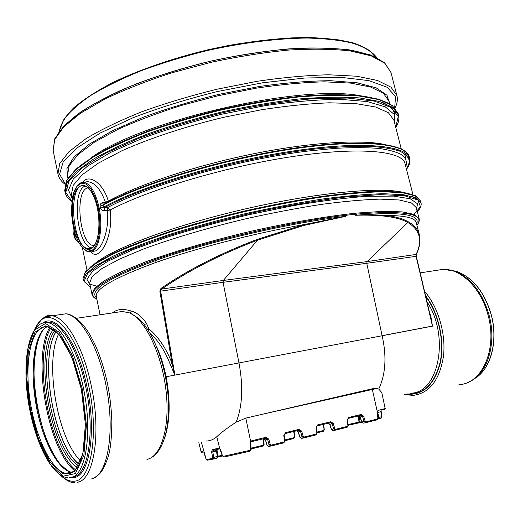<?xml version="1.0" encoding="UTF-8"?>
<svg xmlns="http://www.w3.org/2000/svg" width="520" height="520" viewBox="0 0 520 520"><rect width="100%" height="100%" fill="white"/><g stroke="black" fill="none" stroke-linecap="round" stroke-linejoin="round"><path stroke-width="0.78" d="M148.018 329.94L148.85 328.77L147.7 329.446M149.637 332.566C158.275 340.554 165.113 351.084 170.157 364.156L172.068 363.415C166.361 348.666 158.62 337.116 148.85 328.77L146.542 323.57C141.96 316.706 136.903 312.539 131.372 311.077C123.201 308.458 116.883 309.082 112.411 312.942M170.157 364.156L174.876 375.037L172.068 363.415L159.848 291.239L160.947 288.425C188.24 269.737 220.331 253.396 257.218 239.395L303.875 224.614L303.927 225.433L345.826 216.314L303.875 224.614C253.305 233.506 195.182 248.482 155.097 262.743C114.719 277.647 95.108 288.886 96.278 296.465L100.067 314.782M114.868 312.579L122.33 311.467L129.941 312.981L131.372 311.077M144.281 324.642L146.542 323.57M146.933 459.387C161.258 456.742 170.248 426.901 166.01 390.566C161.902 354.244 145.502 320.229 129.941 312.981L138.392 318.201L140.641 320.398M165.126 376.89L166.16 376.753C163.781 365.43 160.505 355.193 156.332 346.041M174.876 375.037L160.628 291.096L161.636 289.055C188.812 270.433 220.766 254.137 257.485 240.175L223.327 280.456L223.061 282.321L238.959 362.856C243.399 386.588 242.457 406.361 236.119 422.182L245.823 418.1L372.203 388.798L376.695 388.512L378.736 389.071C385.671 374.25 386.802 356.479 382.135 335.757L166.16 376.753C170.456 400.406 170.112 420.335 165.12 436.54M430.417 316.407L430.865 316.413L429.384 311.994M419.634 236.028L419.419 235.079C418.087 229.665 414.343 225.212 408.174 221.715L407.81 222.495C420.147 230.016 422.851 240.76 415.928 254.735L432.458 326.06L430.865 316.413M382.096 335.725L366.762 263.296L416.091 256.321L432.458 326.06L382.115 335.673M408.174 221.715C402.695 218.66 395.337 216.58 386.106 215.469C377.188 214.74 366.984 214.669 355.485 215.261L356.61 214.11L346.885 215.163L345.82 216.314L346.885 215.163C291.226 221.559 209.937 240.272 156.656 258.967C103.324 278.746 83.382 292.156 96.837 299.175M160.947 288.425L161.636 289.055L223.327 280.456L367.113 261.579L416.273 254.41C419.731 247.377 420.778 240.936 419.419 235.079L416.234 222.599C415.207 217.912 405.158 215.534 386.106 215.469L385.814 216.281C395.012 217.38 402.35 219.453 407.81 222.495L367.113 261.579L366.762 263.296L223.061 282.321L159.848 291.239M416.279 256.295L416.137 254.618M346.892 215.163L356.61 214.11C405.717 210.151 425.815 213.857 416.904 225.219M155.584 258.264L155.317 261.19M377.143 412.965L377.916 418.132M365.151 421.239L363.662 416.195L362.557 416.494L364.046 421.538L365.657 422.695L365.95 421.824L365.151 421.239L361.835 421.98L360.159 416.995L358.885 415.825M363.662 416.195L361.263 414.44L360.978 415.324L362.557 416.494L360.146 416.956M361.263 414.44L348.615 417.482L347.152 420.186L348.166 418.418L360.978 415.324M347.152 420.186L347.925 425.464L348.263 425.418L347.341 420.166M347.185 427.245L348.114 425.445M334.802 428.682L333.294 423.534L332.176 423.832L333.684 428.981L335.348 430.163L335.628 429.273L334.802 428.682L331.519 429.41L329.829 424.32L328.517 423.131M333.294 423.534L330.817 421.753L330.538 422.65L332.176 423.832L329.817 424.288M330.817 421.753L317.655 424.918L316.115 427.687L317.194 425.874L330.538 422.65M316.115 427.687L316.875 433.075L317.245 433.03L316.342 427.661M316.121 434.896L317.103 433.05M304.064 437.028L303.212 436.429L302.081 436.735L303.797 437.931L316.089 434.902L316.361 434.005L304.064 437.028L303.797 437.931M303.212 436.429L301.691 431.171L300.553 431.476L302.081 436.735L299.975 437.151L298.266 431.951L296.92 430.736M301.691 431.171L299.13 429.364L298.864 430.268L300.553 431.476L298.252 431.918M283.797 435.5L284.544 441.006L284.947 440.954L284.193 435.448L285.422 432.66L284.063 435.461M283.777 442.865L284.811 440.966M283.94 442.806L284.817 440.973M271.193 445.107L270.309 444.496L269.159 444.808L270.94 446.024L283.745 442.871L284.005 441.961L271.193 445.107L270.94 446.024M270.309 444.496L268.769 439.127L267.618 439.439L269.159 444.808L267.118 445.204L265.395 439.894L264.011 438.659L265.278 439.913L267.618 439.439L265.863 438.21L266.117 437.294L251.83 440.726L251.583 441.649L265.863 438.21M250.946 442.007L251.583 441.649M251.83 440.726L250.666 441.487L250.803 442.163M245.823 418.1L250.666 441.487L250.068 443.651L250.419 443.599M250.068 443.651L250.77 449.287L251.134 449.228M250.77 449.287L249.964 451.185L251.141 449.26M250.127 450.281L223.132 456.378L224.01 457.041L249.964 451.185M223.132 456.378L222.443 455.728M222.43 455.689L220.811 450.333M220.799 450.294L219.694 448.474L222.3 455.754L223.86 457.054M212.232 449.592L211.614 452.147L212.758 451.932L213.148 450.236L219.804 448.877L218.933 448.214L212.232 449.592L213.148 450.236M211.614 452.147L212.725 457.554L213.876 457.34L212.758 451.932L216.483 451.035L217.282 456.508L216.801 458.218L213.48 459.03M212.725 457.554L212.524 458.4L213.441 459.043L213.876 457.34L217.607 456.359M212.524 458.4L206.661 459.511L206.089 458.854M206.083 458.822L204.561 453.603M213.597 451.731L213.291 451.106L213.72 451.016M381.654 416.631L380.913 418.334L378.176 419.003M380.841 411.625L381.524 416.722L378.703 417.417L377.618 411.509M214.864 449.885L215.332 450.691L213.389 451.081L212.94 450.346M377.279 412.542L380.718 411.71L381.082 410.449M381.401 410.072C384.897 409.428 386.146 408.928 385.151 408.571L378.385 410.332L377.462 411.756M378.385 410.332L377.208 411.34L377.299 411.879M377.449 411.632L377.897 411.262M217.737 456.904L218.511 456.963L218.725 456.099L217.6 455.604M251.219 448.949L263.172 446.004L264.141 444.262L263.341 439.127M357.91 416.059L359.001 421.388L358.69 422.182L359.404 422.779L360.016 421.2L358.956 415.863M377.981 419.029L378.703 417.417L378.001 417.567M205.946 441.044C209.879 441.031 213.48 439.589 216.756 436.728C220.994 432.673 227.448 427.824 236.119 422.182M378.736 389.071L381.797 392.587L385.151 408.571M357.975 416.553L359.535 416.234M359.001 421.388L361.303 420.888M323.239 424.671L324.142 429.598M293.728 431.776L294.651 436.8M263.048 438.893L263.439 438.796M263.075 439.16L263.757 444.314L264.141 444.262L263.185 445.998M216.45 450.522L215.332 450.691L215.494 451.276M216.808 450.892L216.483 451.035L216.717 449.507M265.389 439.862L266.994 445.224L268.918 446.413L270.81 446.05M267.105 445.172L268.541 446.446M299.962 437.112L301.717 438.334L303.687 437.95M331.507 429.377L333.209 430.579L335.244 430.183M361.822 421.941L363.474 423.131L365.567 422.715M79.196 464.282C53.716 445.185 38.831 357.942 56.127 331.584M79.138 464.393C53.651 445.166 38.779 357.988 56.036 331.5M90.942 251.745C98.638 262.574 113.796 238.147 110.214 210.028L107.185 210.522C109.603 228.202 102.778 246.623 96.337 250.718L91.897 251.726M84.325 182.182L87.458 181.656C94.763 182.397 100.757 189.254 105.43 202.222L108.329 201.123C102.778 181.994 88.465 173.791 82.582 182.312M80.984 182.734L83.681 182.292C81.523 181.161 74.178 185.952 72.449 198.146L71.487 208.994L71.636 214.844L73.379 227.533C76.486 240.318 81.816 249.581 88.108 251.797L92.905 250.79C99.918 246.513 103.012 225.453 98.982 207.129C95.355 191.867 90.259 183.593 83.681 182.292L84.396 182.175M105.878 203.183L105.43 202.222L102.408 202.8L103.63 204.393M102.408 202.8C100.653 203.261 99.892 204.347 100.12 206.069L103.09 205.192L103.857 204.295C143.156 182.592 226.285 157.749 296.192 147.901C366.243 137.963 408.772 143.949 408.753 158.041M100.12 206.069L100.503 207.896L103.506 207.155L103.09 205.192C141.622 183.846 222.703 159.302 292.364 149.006C362.161 138.626 406.647 143.605 409.26 156.969L409.695 158.665M100.503 207.896C101.003 209.631 102.187 210.535 104.052 210.619L104.552 207.617L103.506 207.155C142.064 185.906 223.184 161.395 292.858 151.053C362.661 140.627 407.128 145.49 409.721 158.75C410.462 162.013 409.383 165.529 406.471 169.292M104.052 210.619L107.185 210.522L107.692 207.539L104.552 207.617C147.453 183.983 243.119 156.917 315.406 148.98C335.244 146.998 352.749 146.081 367.926 146.237C381.511 146.984 392.178 148.642 399.925 151.216C405.971 154.232 409.162 157.879 409.5 162.162L406.438 169.162M382.135 335.757L432.478 326.137M96.85 299.228C94.062 297.999 92.443 296.368 91.995 294.346L94.471 288.327L104.247 280.703L121.511 271.713L145.931 261.742C174.733 251.303 211.192 240.662 250.003 231.484C288.906 222.716 326.307 216.307 356.707 213.077L382.96 211.354L402.331 211.887L414.375 214.474L419.153 218.816C419.601 220.818 418.853 222.963 416.916 225.27M303.927 225.433L257.485 240.175L257.218 239.395M356.603 214.11L355.485 215.261C366.756 214.916 376.87 215.254 385.814 216.281M96.577 297.921C88.03 290.082 110.299 276.686 163.384 257.725C215.989 239.863 292.728 222.463 345.82 216.314M355.485 215.261C400.601 211.458 420.966 214.364 416.585 223.977M406.822 393.946C423.274 394.986 434.395 384.378 440.187 362.122C444.587 340.886 438.51 313.541 425.731 296.4M426.998 301.808C450.216 336.317 438.484 393.959 410.235 393.153M425.562 295.685C438.718 312.981 444.984 340.984 440.394 362.583C434.33 385.216 422.877 395.733 406.022 394.134M85.442 185.978C71.058 189.878 77.025 246.792 91.852 247.832M94.14 245.564C79.69 246.363 73.769 189.813 88.159 187.792M91.228 248.19L88.823 248.658C71.741 249.067 67.184 180.472 84.825 185.764L88.03 187.675C88.556 187.304 95.076 195.904 97.351 208.033C100.848 225.29 98.091 241.943 93.347 246.545C91.02 248.417 89.512 249.125 88.823 248.658L91.325 248.138M202.858 451.51L201.097 451.796L198.809 442.715M377.767 418.145L377.007 419.9L365.684 422.688M377.306 419.029L365.95 421.824M348.615 417.482L348.329 418.366M347.925 425.464L347.152 427.251L335.368 430.157M347.438 426.374L335.628 429.273M317.655 424.918L317.382 425.815M316.875 433.075L316.361 434.005M285.175 433.563L298.864 430.268M299.13 429.364L285.422 432.66M284.544 441.006L284.005 441.961M268.769 439.127L266.117 437.294M216.756 436.728L219.694 448.474L218.933 448.214M206.661 459.511L207.571 460.148L213.369 459.056M204.549 453.563L201.35 442.124M213.33 450.197L213.701 450.944M262.125 414.323L372.353 389.48L377.208 411.34L376.987 412.978M217.711 457.113L218.381 456.989M218.53 456.957L222.397 456.007M284.908 440.687L293.683 438.536L293.93 437.704L284.804 439.933M317.207 432.77L323.219 431.301L323.472 430.476L317.103 432.029M359.45 422.767L361.757 422.201M348.244 425.243L359.404 422.779M376.695 388.512L372.353 389.48L372.203 388.798M358.69 422.182L348.134 424.515M323.947 429.624L323.472 430.476M294.418 436.826L293.93 437.704M263.757 444.314L263.01 446.056M263.237 445.204L251.121 448.175M222.15 455.26L218.725 456.099M217.867 455.52L217.295 453.486M216.417 450.398L216.073 449.637M216.911 458.178L217.718 456.378L216.983 449.456M424.528 291.265C438.21 306.911 446.134 333.801 443.456 356.388C439.517 380.257 429.41 393.257 413.153 395.388L404.287 394.543M435.13 270.582L443.417 269.315C461.312 268.86 481.344 288.6 488.085 315.269C497.647 349.271 481.91 384.137 458.972 384.592M445.829 269.373L454.512 271.096C470.71 277.517 482.228 292.188 489.067 315.101C496.938 343.584 487.39 374.127 469.437 381.693L467.285 382.629M437.756 270.179L442.988 269.38M451.457 270.218L457.243 271.648C473.161 277.953 484.478 292.331 491.179 314.769C498.413 341.081 490.613 369.531 474.598 378.612M80.639 460.915C57.434 438.874 44.369 362.486 58.578 334.139M78.351 465.894C51.786 448.448 35.958 355.602 54.815 330.421M77.37 467.5C50.239 449.969 34.021 354.744 53.378 329.31M75.556 469.859C48.575 448.799 32.87 356.428 50.921 327.815M74.672 470.756C47.522 449.312 31.72 356.33 49.809 327.32M75.686 477.12L73.014 476.762M46.273 322.465L46.813 322.108M71.624 472.849L71.052 472.674M66.618 470.405C39.52 453.407 22.939 355.498 42.471 330.584M72.573 472.349L72.475 472.342C57.87 471.269 41.477 438.464 35.633 402.24C29.627 366.022 34.807 331.019 48.276 326.261M72.358 472.472L69.823 473.408L67.093 473.603C51.766 472.426 34.606 435.669 29.588 397.26C24.323 358.826 31.987 324.617 47.437 326.644L54.736 330.356L58.097 333.593L63.459 340.71C70.941 353.184 76.889 369.401 81.322 389.376C87.984 422.065 85.833 455.689 77.084 467.922C73.736 472.303 70.408 474.195 67.093 473.603L72.475 472.342C70.258 472.817 65.949 469.813 59.534 463.326C50.284 450.899 43.134 433.303 38.077 410.534C29.406 372.275 35.678 330.935 47.372 326.638M81.386 389.337L85.397 424.365L82.914 453.824L74.737 471.334L62.946 473.928L50.109 462.183L38.656 439.231L30.472 409.637L26.832 378.508L28.372 351.039L34.996 332.124L45.806 325.793L58.949 334.269L71.793 356.882L81.386 389.337M82.27 388.979L86.411 425.159L83.837 455.559L75.38 473.577L63.206 476.19L49.985 464.029L38.194 440.375L29.777 409.916L26.032 377.884L27.605 349.603L34.418 330.089L45.539 323.499L59.091 332.189L72.352 355.485L82.27 388.979M41.477 323.31L47.112 322.536C59.911 323.615 76.291 351.956 83.531 388.668C92.859 432.816 85.742 475.95 70.648 477.562M45.175 322.471L49.478 322.186C62.322 323.252 78.748 351.546 85.995 388.206C95.323 432.289 88.153 475.378 72.995 477.009M43.264 322.706C56.615 313.177 78.422 343.09 87.204 387.907C96.648 432.465 89.356 475.995 74.016 477.613L69.082 477.464M35.607 327.977C47.587 300.514 77.74 329.375 89.024 387.276C98.937 433.999 91.215 479.544 75.133 481.091C70.59 481.897 65.877 480.031 60.989 475.495M45.87 316.661L52.045 315.822C65.897 316.972 83.635 347.256 91.462 386.685C101.595 434.35 93.633 480.786 77.168 482.3M59.215 314.776L65.734 313.827C79.885 314.912 97.89 344.903 105.723 384C115.882 431.256 107.575 477.418 90.747 479.043M108.388 201.877L108.329 201.123C138.938 184.509 194.747 165.854 251.167 154.258C307.613 142.669 358.312 139.321 383.143 144.177M412.971 194.675L405.009 163.585C402.538 150.982 359.931 146.504 293.065 156.475C226.33 166.368 148.194 189.67 110.214 210.028L107.692 207.539C148.844 185.178 237.542 159.685 307.495 151.099L335.348 148.343C352.216 147.427 366.691 147.453 378.788 148.421C389.356 149.89 397.228 152.126 402.402 155.116C406.055 158.47 407.186 162.318 405.801 166.673M78.552 242.489L75.946 240.032L74.575 237.725L74.126 236.23L74.445 231.836M78.358 242.106C75.387 239.701 74.23 236.802 74.9 233.395M72.312 198.952L71.403 194.552L73.184 185.439L82.166 174.792L98.547 163.026L122.044 150.696C149.91 138.229 185.478 126.471 223.619 117.325L261.43 109.759C286.15 105.95 308.822 103.636 329.446 102.81L355.907 103.61L375.713 107.023L388.362 112.671L393.881 120.101L401.245 148.889M409.428 157.833L409.416 160.082M74.126 236.23L73.755 234.429L74.009 230.197M402.643 152.458L405.08 155.519L405.918 158.906M76.492 237.965L74.126 233.103M97.396 207.955C91.806 180.577 75.374 178.022 72.793 202.156C69.621 225.368 81.737 255.665 91.806 248.326C98.28 244.328 101.114 224.874 97.396 207.955M92.177 250.185L87.653 251.212L82.947 248.463L78.585 242.327L75.01 233.525L72.592 223.008L71.565 211.874L72.052 201.279L74.009 192.342L77.259 186.05L81.471 183.157L86.203 184.08L90.916 188.812L95.062 196.885L98.117 207.389C102.063 225.342 99.047 245.98 92.177 250.185M65.949 116.558L76.59 105.469C86.301 97.753 98.638 90.005 113.601 82.225C145.444 66.84 188.188 53.196 231.127 45.026C252.441 41.418 272.714 39.032 291.935 37.876C310.167 37.44 326.235 38.181 340.125 40.105C352.553 42.647 362.303 46.098 369.382 50.459L376.233 57.922M89.674 283.108L92.053 276.653L101.738 268.684L118.898 259.37L143.215 249.125C171.912 238.459 208.267 227.682 247.006 218.511C272.909 212.771 297.752 208.058 321.529 204.367C344 201.383 363.454 199.635 379.886 199.121L399.308 199.986L411.424 202.924L416.286 207.623L419.14 218.758M90.09 285.116L86.924 279.24L92.677 271.173L107.991 261.17L132.782 249.73L166.075 237.556C191.925 229.333 219.648 221.696 249.249 214.636L292.838 205.732C320.892 201.006 345.755 197.847 367.419 196.268L393.445 196.112L410.215 198.77L417.573 203.814L416.052 210.724M90.493 287.079L84.045 281.489L87.685 273.286L102.401 262.724L128.297 250.374L164.3 237.081C192.647 228.085 223.061 219.811 255.535 212.251C287.892 205.484 317.856 200.408 345.423 197.022L380.042 194.63L404.456 195.748L417.84 199.966L420.453 206.667L413.329 215.169M421.025 202.748L420.576 201.013L415.526 195.994L402.994 192.784L382.915 191.724C365.918 192.153 345.793 193.875 322.536 196.898C297.921 200.655 272.2 205.504 245.381 211.439C218.667 217.867 193.414 224.783 169.611 232.2C147.349 239.688 128.466 246.974 112.951 254.053L95.284 263.829L85.338 272.226L82.907 278.967L83.284 280.793L85.728 274.105L95.687 265.766L113.373 256.042C128.895 248.995 147.791 241.742 170.066 234.273C193.882 226.876 219.147 219.96 245.863 213.538C272.695 207.597 298.415 202.742 323.037 198.958C346.294 195.917 366.418 194.161 383.409 193.7L403.481 194.708L416 197.853L421.044 202.813C421.629 205.504 420.387 208.442 417.313 211.633M95.362 285.747L90.233 284.258M84.481 273.383L91.215 266.325C98.657 261.007 109.252 255.197 123.006 248.911C138.489 242.437 156.481 235.879 176.982 229.249C198.588 222.709 221.26 216.6 244.985 210.912C268.801 205.608 291.856 201.156 314.151 197.542C335.491 194.506 354.543 192.498 371.306 191.522C386.432 191.133 398.509 191.698 407.537 193.219L416.689 196.606M412.919 196.664L415.584 198.672M94.731 263.725C112.288 248.677 173.505 225.498 244.556 209.092C315.601 192.647 380.829 186.602 403.228 192.419M412.321 196.482L413.478 197.821M72.293 198.868L68.51 190.014L73.327 178.978L87.392 166.205L110.682 152.367L142.337 138.372C167.083 129.259 193.837 121.147 222.599 114.03L265.317 105.632C293.072 101.634 317.974 99.534 340.015 99.333L367.029 101.537L385.281 106.841L394.459 114.647L394.947 124.267M71.981 201.279L65.754 192.498L68.841 181.214L82.134 167.869L105.775 153.218L138.892 138.274C165.113 128.518 193.589 119.88 224.308 112.346C255.21 105.82 284.414 101.302 311.922 98.8L347.581 98.04L374.439 101.14L391.365 107.556L398.242 116.532L395.714 127.283M71.955 201.461C68.146 198.887 65.852 195.806 65.085 192.231L66.898 182.715L76.128 171.619L93.015 159.361C107.972 150.781 126.308 142.259 148.018 133.803C171.288 125.613 196.066 118.294 222.365 111.846C248.82 106.119 274.287 101.835 298.76 99.002C321.952 97.091 342.121 96.72 359.281 97.89L379.75 101.523L392.828 107.471L398.541 115.245C399.438 119.08 398.515 123.156 395.766 127.478M64.746 190.573L66.521 180.882L75.738 169.734L92.606 157.423C107.556 148.811 125.879 140.263 147.576 131.787C170.833 123.585 195.605 116.259 221.891 109.811C248.346 104.085 273.806 99.814 298.279 96.999C321.464 95.108 341.64 94.77 358.8 95.966L379.275 99.658L392.366 105.658L398.086 113.484L398.515 115.148M68.172 178.145L76.46 168.792C84.526 162.123 95.251 155.214 108.628 148.064C137.417 133.725 178.087 119.633 221.52 109.369C254.709 101.998 285.642 97.285 314.32 95.225C332.215 94.413 347.9 94.64 361.374 95.901C373.399 97.715 382.791 100.353 389.551 103.831M68.51 190.879C67.294 187.746 67.6 184.23 69.439 180.33M382.395 102.349C392.899 107.127 396.793 113.315 394.089 120.913M90.948 157.995C139.425 121.141 300.437 83.895 360.224 95.726M68.003 178.081L67.477 175.526L69.127 165.834L77.961 154.622L94.178 142.337L117.501 129.565C136.318 121.01 157.631 112.97 181.428 105.443L218.602 95.622L256.308 88.159C280.982 84.494 303.628 82.381 324.259 81.829L350.753 83.102L370.637 87.055L383.409 93.275L389.058 101.283L389.675 103.695M67.847 178.321L66.879 168.649L73.853 157.138L89.167 144.248L112.658 130.65L143.423 117.169C167.056 108.511 192.387 100.874 219.427 94.244L259.597 86.456C285.76 82.771 309.459 80.853 330.707 80.711L357.318 82.823L376.22 87.854L387.01 95.277L389.883 104.494M65.195 183.781L59.579 174.207L63.083 162.201L76.544 148.239L100.087 133.094L132.873 117.793C158.782 107.867 186.959 99.112 217.399 91.533L262.6 82.803L304.889 78.007L341.081 77.357L368.894 80.626L387.127 87.263L395.551 96.512L394.706 107.588M65.046 184.269C61.172 181.369 58.806 177.918 57.948 173.921L59.657 163.638L68.894 151.749L85.91 138.716C101.03 129.642 119.594 120.685 141.615 111.846C165.224 103.331 190.398 95.778 217.133 89.193L256.971 81.328C283.03 77.486 306.937 75.302 328.692 74.782L356.616 76.219L377.54 80.49L390.969 87.145L396.929 95.66C397.859 99.599 397.235 103.695 395.05 107.965M53.177 150.67L54.691 139.497L63.739 126.887L80.548 113.191L104.858 99.073C124.534 89.681 146.861 80.925 171.847 72.813L210.931 62.355C237.744 56.609 263.594 52.514 288.483 50.076C312.091 48.672 332.677 48.958 350.233 50.927L371.26 55.887L384.832 63.277L390.969 72.527L396.897 95.556M57.194 134.907C61.789 128.05 69.082 120.822 79.086 113.237C90.63 105.534 104.591 97.884 120.984 90.285C147.57 78.897 177.372 69.206 210.399 61.217C243.575 53.892 274.612 49.504 303.505 48.061C321.575 47.691 337.487 48.432 351.247 50.277C363.571 52.709 373.301 55.991 380.445 60.145M59.416 130.982L63.407 120.192C69.102 112.366 78.13 104.176 90.487 95.635C104.702 87.035 121.654 78.709 141.349 70.655C162.285 62.959 184.47 56.212 207.896 50.414C243.243 42.595 277.836 38.344 307.177 38.032C325.598 38.513 341.159 40.32 353.86 43.459C364.715 47.248 372.333 51.961 376.721 57.584M114.894 312.572L122.33 311.467M140.608 320.365L138.392 318.201M76.336 318.318L122.33 311.461M431.067 319.176L416.312 256.302L416.234 254.494M203.203 452.023C201.546 452.413 200.844 452.335 201.097 451.796M377.143 419.854L378.085 418.106L377.442 411.801M251.349 441.727L250.933 442.072M250.185 451.113L251.251 449.215L250.53 443.586L250.887 442.124M207.383 460.168L205.992 458.868L203.905 452.439M213.499 451.757L212.894 450.398M381.037 418.294L381.823 416.637L381.069 410.495M323.55 424.326L324.279 429.579L323.356 431.256M294.067 431.425L294.775 436.781L293.833 438.49M296.887 430.742L298.136 431.977L299.839 437.171L301.405 438.366M328.484 423.144L329.687 424.353L331.377 429.442L332.917 430.612M358.846 415.831L360.003 417.021L361.679 422.006L363.207 423.163M420.206 272.864L443.417 269.315L457.243 271.648C473.278 277.999 484.627 292.37 491.29 314.762C497.673 338.26 492.323 363.876 479.161 375.219M74.457 477.516L72.469 477.003M67.873 477.75C50.531 476.385 33.098 437.6 27.664 397.332C22.308 356.974 29.679 321.042 47.112 322.536L49.478 322.186L45.182 322.439M74.334 482.482C71.052 483.087 66.242 480.526 59.904 474.793M34.821 329.024C41.087 318.318 46.826 313.924 52.045 315.822L65.734 313.827C69.803 313.599 79.183 318.11 87.75 331.272C96.304 344.74 102.888 362.251 107.51 383.799C110.038 396.682 111.481 409.331 111.846 421.746C111.696 438.237 110.416 450.067 108.01 457.223C102.655 472.927 99.19 474.578 94.27 477.757M138.43 318.24C152.945 331.416 165.237 363.246 167.993 394.738C170.606 426.244 163.618 451.913 150.339 458.172M103.656 204.373L103.428 204.503C142.051 183.125 222.879 158.685 292.305 148.46C361.835 138.229 406.244 142.961 409.26 156.969M73.977 230.074L73.755 234.429M91.995 294.346L89.667 283.088M82.907 278.967L85.377 271.83L95.407 263.269L113.094 253.442C128.583 246.35 147.44 239.064 169.65 231.582C193.394 224.172 218.595 217.263 245.245 210.853C271.999 204.932 297.661 200.103 322.225 196.358C345.436 193.349 365.534 191.646 382.519 191.237L402.643 192.335L415.318 195.656L420.576 201.013M86.977 270.017L82.478 248.248M65.085 192.231L64.721 190.45L66.528 180.583L75.809 169.273L92.697 156.904C107.634 148.272 125.938 139.718 147.609 131.248C170.82 123.052 195.546 115.733 221.786 109.291C248.183 103.578 273.598 99.32 298.025 96.519C321.172 94.647 341.328 94.322 358.488 95.537L379.009 99.275L392.223 105.391L398.086 113.484M57.948 173.921L53.151 150.52L54.704 138.821L63.882 125.827L80.743 111.963C95.7 102.44 114.069 93.132 135.85 84.052C159.218 75.335 184.151 67.698 210.652 61.139C237.341 55.419 263.081 51.357 287.872 48.952C311.402 47.574 331.949 47.898 349.518 49.914L370.669 54.997L384.534 62.673L390.969 72.527M59.384 131.02C60.807 123.845 65.559 116.129 73.639 107.874C83.655 99.417 96.824 90.916 113.145 82.361C139.62 69.719 172.562 58.325 207.779 49.816C243.145 41.997 277.745 37.765 307.086 37.498C325.507 38.012 341.081 39.871 353.795 43.069C364.683 46.936 372.34 51.786 376.772 57.609"/></g></svg>
